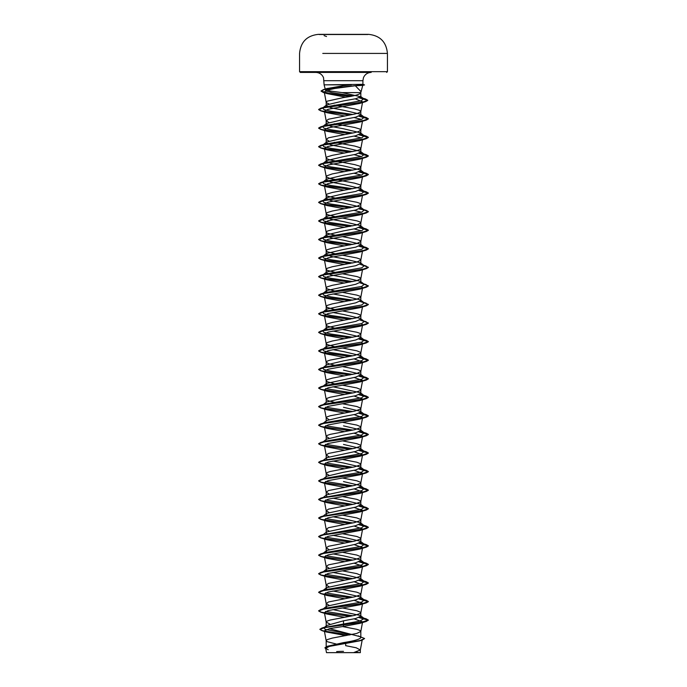 <?xml version="1.0" encoding="UTF-8"?>
<svg xmlns="http://www.w3.org/2000/svg" width="687" height="687" viewBox="0 0 687 687"><rect width="100%" height="100%" fill="white"/><g stroke="black" fill="none" stroke-linecap="round" stroke-linejoin="round"><path stroke-width="1.03" d="M367.871 34.513L319.129 34.513M364.222 53.414L387.434 53.414C386.317 41.89 379.997 35.535 368.472 34.35A4393.228 4393.228 0 0 0 367.871 34.35L319.129 34.35A4393.228 4393.228 0 0 0 318.528 34.35L319.129 34.35M327.716 652.65L359.524 652.65A99.469 99.469 0 0 0 355.806 652.118M361.018 91.895L362.753 85.394L355.308 85.746L361.061 91.68L360.727 92.608L342.066 92.608L330.344 91.036L325.346 89.508L324.101 84.844L323.543 77.708C322.048 74.351 319.472 72.59 315.805 72.41L371.195 72.41C367.528 72.59 364.952 74.351 363.457 77.708L362.899 80.705L324.101 80.705L362.899 80.705L362.899 84.338L324.101 84.844L343.5 84.844M325.346 89.508L327.441 88.391L323.44 89.602L362.667 84.767L364.539 84.922L360.873 85.454M352.543 95.931L332.096 92.651L325.973 91.019L325.226 89.379L326.857 88.589L343.5 85.652L351.426 84.844M328.068 292.636L326.179 291.245L326.583 290.592L355.746 284.281L360.821 281.962L360.409 281.309L343.5 277.316L331.246 274.998L326.179 272.67L326.591 272.026L343.5 268.033L355.754 265.706L360.821 263.387L360.409 262.743L343.5 258.75L331.246 256.431L326.179 254.104L326.591 253.46L343.5 249.467L355.746 247.148L360.821 244.821L360.4 244.177L343.5 240.184L331.254 237.865L326.179 235.538L326.591 234.894L343.5 230.901L355.746 228.573L360.821 226.255L360.409 225.611L343.5 221.609L331.246 219.29L326.179 216.972L326.591 216.328L343.5 212.326L355.754 210.007L360.821 207.689L360.409 207.036L343.5 203.043L331.246 200.724L326.179 198.406L326.591 197.753L343.5 193.76L355.746 191.441L360.821 189.123L360.409 188.478L343.5 184.477L331.254 182.158L326.179 179.839L326.591 179.187L343.5 175.194L355.754 172.875L360.821 170.556L360.409 169.904L343.5 165.91L331.246 163.592L326.179 161.265L326.591 160.621L343.5 156.627L355.754 154.309L360.821 151.982L360.409 151.338L343.5 147.344L331.254 145.026L326.179 142.698L326.6 142.054L343.5 138.061L355.746 135.743L360.821 133.415L360.409 132.771L343.5 128.778L331.254 126.46L326.179 124.132L326.591 123.488L343.5 119.495L355.754 117.168L360.821 114.849L360.409 114.205L343.5 110.203L331.246 107.885L326.179 105.566L326.591 104.922L343.5 100.92L355.737 98.73L360.821 96.755L342.066 92.608M328.918 103.883L326.437 102.715L326.437 101.685L327.218 101.169L343.5 97.554C354.87 95.905 360.615 94.256 360.727 92.608L361.061 91.68M358.322 635.904L364.608 638.532L360.289 640.473L327.338 646.287L343.5 642.611C354.011 640.962 359.79 639.296 360.821 637.639L360.228 636.703L329.468 628.657M336.149 644.002L327.218 641.692L326.179 640.662L327.218 639.623L332.362 638.077L356.768 633.44L360.812 631.465L359.782 630.34L356.768 629.309L342.495 626.561M329.854 624.054L326.179 622.087L326.179 626.424L326.772 625.488L343.5 620.816L355.754 618.498L360.821 616.179L360.409 615.526L332.903 609.584M326.179 622.087L327.218 621.057L330.232 620.026L354.638 615.389L360.563 613.319L360.563 612.289L356.768 610.743L342.53 608.004M326.986 607.797L326.179 606.887L326.591 606.243L355.746 599.931L360.821 597.604L360.409 596.96L343.5 592.967L332.894 591.018M328.918 605.204L326.188 603.615L328.498 601.975L354.638 596.814L360.563 594.753L360.563 593.723L356.768 592.177L342.53 589.429M326.986 589.231L326.179 588.321L326.591 587.677L355.754 581.357L360.821 579.038L360.409 578.394L343.5 574.401L332.894 572.451M328.91 586.638L326.188 585.049L328.498 583.409L354.638 578.248L360.563 576.187L360.563 575.156L356.768 573.611L342.53 570.863M326.986 570.665L326.179 569.755L326.591 569.111L355.746 562.79L360.821 560.472L360.4 559.828L343.5 555.826L332.903 553.885M328.91 568.072L326.188 566.483L328.498 564.843L354.638 559.682L360.563 557.621L360.563 556.59L356.768 555.044L342.53 552.296M326.986 552.099L326.179 551.189L326.591 550.545L355.746 544.224L360.821 541.906L360.409 541.253L343.5 537.26L332.894 535.319M328.918 549.506L326.188 547.917L328.498 546.277L354.638 541.116L360.563 539.055L360.563 538.024L356.768 536.47L342.53 533.73M326.986 533.533L326.179 532.623L326.591 531.97L355.754 525.658L360.821 523.339L360.409 522.687L343.5 518.694L332.894 516.753M328.91 530.939L326.188 529.351L328.498 527.702L354.638 522.549L360.563 520.488L360.563 519.449L356.768 517.904L342.53 515.164M326.986 514.958L326.179 514.056L326.591 513.404L355.746 507.092L360.821 504.773L360.4 504.121L343.5 500.127L332.903 498.178M328.91 512.365L326.188 510.776L328.498 509.136L354.638 503.983L360.563 501.914L360.563 500.883L356.768 499.337L342.53 496.589M326.986 496.392L326.179 495.482L326.591 494.838L355.746 488.526L360.821 486.198L360.409 485.554L343.5 481.561M328.918 493.798L326.188 492.21L328.498 490.57L354.638 485.408L360.563 483.347L360.563 482.317L356.768 480.771L342.53 478.023M328.91 475.232L326.179 473.549L326.179 476.915L326.591 476.271L343.5 472.278L355.754 469.951L360.821 467.632L360.409 466.988L343.5 462.995L332.894 461.046M326.179 473.549L327.218 472.519L330.232 471.488L354.638 466.842L360.563 464.781L360.563 463.751L356.768 462.205L342.53 459.457M326.986 459.259L326.179 458.349L326.591 457.705L355.746 451.385L360.821 449.066L360.409 448.422L343.5 444.42M328.91 456.666L326.188 455.077L328.498 453.437L354.638 448.276L360.563 446.215L360.563 445.185L356.768 443.639L342.53 440.891M328.918 438.1L326.179 436.417L326.179 439.783L326.591 439.139L343.5 435.137L355.754 432.819L360.821 430.5L360.409 429.847L343.5 425.854M326.179 436.417L327.218 435.386L330.232 434.356L354.638 429.71L360.563 427.649L360.563 426.618L356.768 425.064L342.53 422.325M328.91 419.534L326.179 417.851L326.179 421.217L326.591 420.564L343.5 416.571L355.754 414.252L360.821 411.934L360.409 411.281L343.5 407.288M326.179 417.851L327.218 416.811L330.232 415.781L354.638 411.144L360.563 409.083L360.563 408.044L356.768 406.498L342.53 403.758M334.208 402.247L328.498 400.83L326.179 399.276L326.179 402.651L326.6 401.998L343.5 398.005L355.746 395.686L360.821 393.368L360.409 392.715L332.903 386.772M326.179 399.276L327.218 398.245L330.232 397.215L354.638 392.578L360.563 390.508L360.563 389.477L356.768 387.932L342.53 385.192M328.068 385.476L326.179 384.076L326.591 383.432L355.754 377.12L360.821 374.793L360.409 374.149L343.5 370.156M334.208 383.681L327.218 381.74L326.179 380.71L327.218 379.679L332.362 378.133L356.768 373.488L360.812 371.521L359.782 370.396L356.768 369.366L342.53 366.618M334.208 365.115L328.498 363.689L326.179 362.143L326.179 365.51L326.591 364.866L343.5 360.873L355.754 358.545L360.821 356.227L360.409 355.583L343.5 351.589L332.894 349.64M326.179 362.143L327.218 361.113L330.232 360.082L354.638 355.437L360.563 353.376L360.563 352.345L356.768 350.799L342.53 348.051M328.068 348.343L326.179 346.944L326.583 346.3L355.746 339.979L360.821 337.661L360.409 337.016L343.5 333.015L332.894 331.074M334.208 346.549L327.218 344.608L326.179 343.577L327.218 342.547L332.362 341.001L356.768 336.355L360.812 334.389L359.782 333.264L356.768 332.233L342.53 329.485M328.068 329.769L326.179 328.377L326.591 327.733L355.754 321.413L360.821 319.094L360.409 318.442L343.5 314.448L332.894 312.508M334.208 327.974L327.218 326.042L326.179 325.011L327.218 323.981L332.362 322.426L356.768 317.789L360.812 315.822L359.782 314.698L356.768 313.658L342.53 310.919M328.068 311.202L326.179 309.811L326.591 309.159L355.746 302.847L360.821 300.528L360.4 299.875L343.5 295.882L332.894 293.942M334.208 309.408L327.218 307.475L326.179 306.445L327.218 305.406L332.362 303.86L356.768 299.223L360.812 297.248L359.782 296.123L356.768 295.092L342.53 292.353M334.208 290.841L327.218 288.909L326.179 287.87L327.218 286.84L332.362 285.294L356.768 280.657L360.812 278.682L359.782 277.557L356.768 276.526L342.53 273.787M337.197 272.851L327.218 270.334L326.179 269.304L327.218 268.274L332.362 266.728L356.768 262.082L360.812 260.115L359.782 258.99L356.768 257.96L342.53 255.212M337.197 254.284L327.218 251.768L326.179 250.738L327.218 249.707L332.362 248.162L356.768 243.516L360.812 241.549L359.782 240.424L356.768 239.394L342.53 236.646M337.197 235.71L327.218 233.202L326.179 232.172L327.218 231.141L332.362 229.595L356.768 224.95L360.812 222.983L359.782 221.858L356.768 220.828L342.53 218.08M337.197 217.144L327.218 214.636L326.179 213.605L327.218 212.575L332.362 211.021L356.768 206.383L360.812 204.417L359.782 203.292L356.768 202.253L342.53 199.513M337.197 198.577L327.218 196.07L326.179 195.039L327.218 194L332.362 192.454L356.768 187.817L359.782 186.787L360.821 185.756L359.782 184.717L354.638 183.171L330.232 178.534L326.437 176.98L326.437 175.949L332.362 173.888L356.768 169.251L359.782 168.212L360.821 167.181L359.782 166.151L354.638 164.605L330.232 159.968L327.218 158.929L326.179 157.898L327.218 156.868L332.362 155.322L356.768 150.676L359.782 149.646L360.821 148.615L359.782 147.585L354.638 146.039L334.208 142.303M328.918 141.015L326.188 139.427L328.498 137.786L354.638 132.625L358.502 131.595L360.812 130.144L359.782 129.019L354.638 127.473L334.208 123.737M328.918 122.449L326.188 120.86L328.498 119.22L354.638 114.059L358.502 113.029L360.812 111.577L359.782 110.452L354.638 108.907L334.208 105.163M337.197 607.068L336.699 606.973M337.197 569.927L336.699 569.841M337.197 551.36L336.699 551.266M337.197 532.794L336.699 532.7M337.197 514.228L336.699 514.134M337.197 495.662L336.699 495.567M337.197 477.096L336.699 477.001M337.197 458.521L336.699 458.435M337.197 439.955L336.699 439.86M337.197 421.389L336.699 421.294M337.197 402.822L336.699 402.728M337.197 384.256L336.699 384.162M337.197 347.115L336.699 347.029M337.197 328.549L336.699 328.455M337.197 309.983L336.699 309.889M337.197 291.417L336.699 291.322M325.69 648.322L326.497 652.65L360.34 652.65L353.565 652.65L360.332 649.979L362.298 639.451L359.842 640.834L329.296 646.424L325.69 648.322L328.231 649.773M360.332 649.979L356.201 647.781L345.673 645.668L345.724 643.513M343.5 620.816L343.5 626.415L329.751 628.605L324.324 630.786L326.548 632.04L345.905 635.604M360.409 615.526L364.256 618.532L359.705 621.125L324.401 627.42M326.772 625.488L323.998 627.678L325.097 629.378L352.182 634.462M319.876 629.266L326.643 627.145L366.231 621.469L368.369 620.078L361.079 622.396L321.997 628.012L319.876 629.266L322.469 630.666L329.588 632.074L349.984 634.882M327.338 646.287L324.899 647.807L325.758 648.708M319.876 629.421L322.186 630.743L349.503 634.968M364.608 638.532L362.092 640.155L328.893 646.012L324.899 647.807M355.308 85.746L334.767 88.477L326.943 90.237L324.264 91.998L327.038 93.604L345.733 97.176M355.153 98.842L362.642 101.796L360.812 111.577M362.35 102.26L359.859 103.411L328.034 109.31L324.393 111.251L326.943 112.711L344.47 115.957M354.097 117.546L361.405 119.392M362.444 120.835L360.057 121.994L328.085 127.859L324.393 129.817L326.943 131.277L344.47 134.523M354.106 136.112L361.396 137.958M362.453 139.401L360.057 140.56L328.085 146.434L324.393 148.383L326.943 149.852L344.47 153.089M354.106 154.678L361.405 156.524M362.453 157.967L360.057 159.135L328.094 165L324.393 166.958L326.943 168.418L344.47 171.664M354.106 173.244L361.396 175.091M362.453 176.533L360.057 177.701L328.094 183.566L324.393 185.524L326.943 186.984L344.47 190.23M362.453 195.108L360.057 196.267L328.085 202.133L324.393 204.091L326.943 205.55L344.47 208.796M354.106 210.385L361.396 212.231M362.453 213.674L360.057 214.833L328.085 220.699L324.393 222.657L326.943 224.117L344.47 227.363M354.106 228.951L361.405 230.798M362.453 232.24L360.057 233.4L328.085 239.274L324.393 241.223L326.943 242.683L344.47 245.929M362.453 250.807L360.057 251.966L328.085 257.84L324.393 259.789L326.943 261.249L344.47 264.495M360.812 278.682L362.607 269.072L360.057 270.541L328.094 276.406L324.393 278.355L326.935 279.824L344.47 283.07M361.405 286.496L362.607 287.647L360.057 289.107L328.085 294.972L324.393 296.93L326.943 298.39L344.47 301.636M362.453 306.514L360.057 307.673L328.085 313.538L324.393 315.496L326.943 316.956L344.47 320.202M361.405 323.637L362.607 324.779L360.057 326.239L328.085 332.104L324.393 334.062L326.943 335.522L344.47 338.768M361.405 342.203L362.607 343.345L360.057 344.805L328.085 350.671L324.393 352.629L326.943 354.088L344.47 357.334M354.106 358.923L362.607 361.912L360.057 363.371L328.094 369.237L324.393 371.195L326.943 372.663L344.47 375.901M354.106 377.489L362.607 380.478L360.057 381.946L328.085 387.812L324.393 389.769L326.943 391.229L344.47 394.475M354.106 396.055L362.607 399.053L360.057 400.512L328.085 406.378L324.393 408.336L326.943 409.796L344.47 413.042M354.106 414.63L362.607 417.619L360.057 419.079L328.085 424.944L324.393 426.902L326.943 428.362L344.47 431.608M354.106 433.196L362.607 436.185L360.057 437.645L328.085 443.51L324.393 445.468L326.943 446.928L344.47 450.174M354.097 451.763L362.607 454.751L360.057 456.211L328.085 462.076L324.393 464.034L326.943 465.494L344.47 468.74M354.106 470.329L362.607 473.317L360.057 474.777L328.085 480.651L324.393 482.6L326.943 484.06L344.47 487.306M354.106 488.895L362.607 491.883L360.057 493.343L328.085 499.217L324.393 501.167L326.943 502.635L344.47 505.881M354.106 507.461L362.607 510.458L360.057 511.918L328.085 517.783L324.393 519.741L326.943 521.201L344.47 524.447M354.106 526.036L362.607 529.024L360.048 530.484L328.085 536.349L324.393 538.307L326.943 539.767L344.47 543.013M354.106 544.602L362.607 547.591L360.057 549.05L328.085 554.916L324.393 556.874L326.943 558.333L344.47 561.58M354.097 563.168L362.607 566.157L360.057 567.617L328.085 573.482L324.393 575.44L326.943 576.9L344.47 580.146M354.106 581.734L362.607 584.723L360.057 586.183L328.085 592.057L324.393 594.006L326.943 595.466L344.47 598.712M354.106 600.301L362.607 603.289L360.057 604.758L328.085 610.623L324.393 612.581L326.943 614.041L344.47 617.287M354.097 618.867L362.607 621.864L360.057 623.324L343.5 626.415M364.256 618.532L360.014 617.081M352.792 615.775L325.595 611.43M322.796 609.214L324.805 608.364L361.705 602.061L364.247 599.966L360.005 598.514M352.792 597.209L325.595 592.864M322.796 590.648L324.805 589.798L361.705 583.495L364.256 581.4L360.014 579.948M352.792 578.643L325.595 574.298M322.796 572.082L324.805 571.223L361.705 564.929L364.256 562.833L360.014 561.382M352.792 560.068L325.595 555.731M322.796 553.516L324.805 552.657L361.705 546.363L364.247 544.267L360.005 542.807M352.792 541.502L325.604 537.165M323.182 534.709L361.705 527.796L364.256 525.701L360.014 524.241M352.792 522.936L325.595 518.591M323.182 516.143L361.705 509.23L364.256 507.126L360.014 505.675M352.792 504.37L325.595 500.024M323.182 497.577L361.705 490.655L364.247 488.56L360.014 487.109M352.792 485.803L325.595 481.458M322.796 479.243L324.805 478.392L361.705 472.089L364.256 469.994L360.014 468.543M352.792 467.237L325.604 462.892M323.182 460.436L361.705 453.523L364.256 451.428L360.014 449.976M352.792 448.663L325.595 444.326M322.796 442.11L324.805 441.252L361.705 434.957L364.247 432.862L360.014 431.41M352.792 430.096L325.595 425.76M322.796 423.536L324.805 422.685L361.705 416.391L364.256 414.295L360.014 412.835M352.792 411.53L325.604 407.185M322.796 404.969L324.805 404.119L361.705 397.825L364.256 395.721L360.014 394.269M352.792 392.964L325.595 388.619M326.591 383.432L322.753 386.438L324.805 385.553L361.705 379.258L364.247 377.154L360.014 375.703M352.792 374.398L330.773 371.135L323.843 369.503L322.744 367.871L324.805 366.987L361.705 360.692L364.256 358.588L360.014 357.137M352.792 355.832L330.773 352.568L323.843 350.937L322.744 349.305L324.805 348.412L361.705 342.117L364.256 340.022L360.005 338.571M352.792 337.257L330.773 334.002L323.843 332.371L322.753 330.739L324.805 329.846L361.705 323.551L364.247 321.456L360.014 320.005M352.792 318.691L330.773 315.427L323.843 313.804L322.744 312.173L324.805 311.28L361.705 304.985L364.256 302.89L360.014 301.43M352.792 300.125L330.773 296.861L323.843 295.23L322.744 293.607L324.805 292.714L361.705 286.419L364.256 284.315L360.005 282.864M352.792 281.558L330.773 278.295L323.843 276.663L322.753 275.032L324.805 274.147L361.705 267.853L364.247 265.749L360.014 264.297M352.792 262.992L330.773 259.729L323.843 258.097L322.744 256.466L324.805 255.581L361.705 249.287L364.256 247.183L360.014 245.731M352.792 244.426L330.773 241.163L323.843 239.531L322.744 237.9L324.805 237.006L361.705 230.712L364.256 228.616L360.014 227.165M352.792 225.851L330.773 222.597L323.843 220.965L322.753 219.333L324.805 218.44L361.705 212.146L364.247 210.05L360.014 208.599M352.792 207.285L330.773 204.022L323.843 202.399L322.744 200.767L324.805 199.874L361.705 193.579L364.256 191.484L360.014 190.033M352.792 188.719L330.773 185.456L323.843 183.824L322.744 182.201L324.805 181.308L361.705 175.013L364.256 172.909L360.014 171.458M352.792 170.153L330.773 166.889L323.843 165.258L322.753 163.626L324.805 162.742L361.705 156.447L364.247 154.343L360.014 152.892M352.792 151.587L330.773 148.323L323.843 146.692L322.744 145.06L324.805 144.176L361.705 137.881L364.256 135.777L360.014 134.326M352.792 133.02L330.773 129.757L323.843 128.125L322.744 126.494L324.805 125.601L361.705 119.306L364.256 117.211L360.014 115.76M352.792 114.454L330.773 111.191L323.843 109.559L322.753 107.928L324.805 107.035L361.276 100.791L363.629 98.705L360.211 97.425M368.369 620.078L366.231 618.841L359.215 617.458M350.301 616.256L328.515 613.525L321.241 612.16L318.631 610.795L320.769 609.558L362.813 603.521L368.369 601.511L366.231 600.275L359.207 598.892M350.301 597.69L328.515 594.959L321.241 593.594L318.631 592.228L320.769 590.992L362.822 584.955L368.369 582.945L366.231 581.709L359.215 580.326M350.301 579.124L328.515 576.393L321.241 575.028L318.631 573.662L320.769 572.426L362.822 566.389L368.369 564.379L366.231 563.142L359.215 561.76M350.301 560.549L328.515 557.827L321.241 556.461L318.631 555.096L320.769 553.859L362.813 547.822L368.369 545.813L366.231 544.576L359.207 543.185M350.301 541.983L328.515 539.252L321.241 537.887L318.631 536.521L320.769 535.293L362.822 529.256L368.369 527.238L366.231 526.01L359.215 524.619M350.301 523.417L328.515 520.686L321.241 519.32L318.631 517.955L320.769 516.727L362.822 510.69L368.369 508.672L366.231 507.435L359.215 506.053M350.301 504.851L328.515 502.12L321.241 500.754L318.631 499.389L320.769 498.152L362.813 492.115L368.369 490.106L366.231 488.869L359.215 487.487M350.301 486.284L328.515 483.554L321.241 482.188L318.631 480.823L320.769 479.586L362.822 473.549L368.369 471.54L366.231 470.303L359.215 468.92M350.301 467.718L328.515 464.987L321.241 463.622L318.631 462.257L320.769 461.02L362.822 454.983L368.369 452.973L366.231 451.737L359.215 450.354M350.301 449.143L328.515 446.421L321.241 445.056L318.631 443.69L320.769 442.454L362.813 436.417L368.369 434.407L366.231 433.171L359.215 431.78M350.301 430.577L328.515 427.846L321.241 426.481L318.631 425.116L320.769 423.888L362.822 417.851L368.369 415.833L366.231 414.605L359.215 413.213M350.301 412.011L328.515 409.28L321.241 407.915L318.631 406.549L320.769 405.321L362.822 399.284L368.369 397.266L366.231 396.03L359.215 394.647M350.301 393.445L328.515 390.714L321.241 389.349L318.631 387.983L320.769 386.747L362.813 380.71L368.369 378.7L366.231 377.464L359.215 376.081M350.301 374.879L328.515 372.148L321.241 370.782L318.631 369.417L320.769 368.18L362.822 362.143L368.369 360.134L366.231 358.897L359.215 357.515M350.301 356.313L328.515 353.582L321.241 352.216L318.631 350.851L320.769 349.614L362.822 343.577L368.369 341.568L366.231 340.331L359.207 338.94M350.301 337.746L328.515 335.016L321.241 333.65L318.631 332.285L320.769 331.048L362.813 325.011L368.369 323.002L363.938 321.207M350.301 319.172L328.515 316.441L321.241 315.075L318.631 313.71L320.769 312.482L362.822 306.445L368.369 304.427L363.938 302.641M350.301 300.605L328.515 297.875L321.241 296.509L318.631 295.144L320.769 293.916L362.822 287.879L368.369 285.861L363.938 284.075M350.301 282.039L328.515 279.308L321.241 277.943L318.631 276.578L320.769 275.341L362.813 269.304L368.369 267.295L363.938 265.5M350.301 263.473L328.515 260.742L321.241 259.377L318.631 258.011L320.769 256.775L362.822 250.738L368.369 248.728L366.231 247.492L359.215 246.109M350.301 244.907L328.515 242.176L321.241 240.811L318.631 239.445L320.769 238.209L362.822 232.172L368.369 230.162L366.231 228.926L359.215 227.543M350.301 226.341L328.515 223.61L321.241 222.245L318.631 220.879L320.769 219.642L362.813 213.605L368.369 211.596L366.231 210.359L359.215 208.968M350.301 207.766L328.515 205.035L321.241 203.67L318.631 202.304L320.769 201.076L362.822 195.039L368.369 193.021L366.231 191.793L359.215 190.402M350.301 189.2L328.515 186.469L321.241 185.104L318.631 183.738L320.769 182.51L362.822 176.473L368.369 174.455L366.231 173.218L359.215 171.836M350.301 170.634L328.515 167.903L321.241 166.537L318.631 165.172L320.769 163.935L362.813 157.898L368.369 155.889L366.231 154.652L359.215 153.27M350.301 152.067L328.515 149.337L321.241 147.971L318.631 146.606L320.769 145.369L362.822 139.332L368.369 137.323L366.231 136.086L359.215 134.704M350.301 133.501L328.515 130.77L321.241 129.405L318.631 128.04L320.769 126.803L362.822 120.766L368.369 118.757L366.231 117.52L359.215 116.137M350.301 114.935L328.515 112.204L321.241 110.839L318.631 109.473L320.769 108.237L362.375 102.251L367.76 100.259L365.518 98.971L359.533 97.734M350.147 96.395L329.983 93.681L321.061 90.976L323.44 89.602M368.369 620.232L358.932 617.57M349.803 616.351L320.769 612.186L318.631 610.949L324.178 608.94L366.231 602.903L368.369 601.666L358.915 599.004M349.803 597.784L320.769 593.611L318.631 592.383L324.187 590.373L366.231 584.328L368.369 583.1L358.932 580.438M349.803 579.21L320.769 575.045L318.631 573.817L324.178 571.799L366.231 565.762L368.369 564.534L358.932 561.863M349.803 560.644L320.769 556.479L318.631 555.251L324.178 553.233L366.231 547.196L368.369 545.967L358.915 543.297M349.803 542.077L320.769 537.912L318.631 536.676L324.187 534.666L366.231 528.629L368.369 527.393L358.932 524.731M349.803 523.511L320.769 519.346L318.631 518.11L324.178 516.1L366.231 510.063L368.369 508.827L358.932 506.164M349.803 504.945L320.769 500.78L318.631 499.543L324.178 497.534L366.231 491.497L368.369 490.26L358.932 487.598M349.803 486.379L320.769 482.205L318.631 480.977L324.187 478.968L366.231 472.922L368.369 471.694L358.932 469.032M349.803 467.804L320.769 463.639L318.631 462.411L324.178 460.393L366.231 454.356L368.369 453.128L358.932 450.457M349.803 449.238L320.769 445.073L318.631 443.845L324.178 441.827L366.231 435.79L368.369 434.562L358.932 431.891M349.803 430.672L320.769 426.507L318.631 425.27L324.187 423.261L366.231 417.224L368.369 415.987L358.932 413.325M349.803 412.106L320.769 407.941L318.631 406.704L324.178 404.695L366.231 398.658L368.369 397.421L358.932 394.759M349.803 393.539L320.769 389.374L318.631 388.138L324.178 386.128L366.231 380.091L368.369 378.855L358.932 376.193M349.803 374.973L320.769 370.8L318.631 369.572L324.187 367.562L366.231 361.517L368.369 360.289L358.932 357.626M349.803 356.398L320.769 352.233L318.631 351.005L324.178 348.987L366.231 342.95L368.369 341.722L358.923 339.052M349.803 337.832L320.769 333.667L318.631 332.439L324.178 330.421L366.231 324.384L368.369 323.156L364.204 321.422M349.803 319.266L320.769 315.101L318.631 313.865L324.187 311.855L366.231 305.818L368.369 304.581L364.204 302.847M349.803 300.7L320.769 296.535L318.631 295.298L324.178 293.289L366.231 287.252L368.369 286.015L364.204 284.281M349.803 282.134L320.769 277.969L318.631 276.732L324.178 274.723L366.231 268.686L368.369 267.449L364.204 265.714M349.803 263.568L320.769 259.403L318.631 258.166L324.187 256.157L366.231 250.111L368.369 248.883L358.932 246.221M349.803 244.993L320.769 240.828L318.631 239.6L324.178 237.582L366.231 231.545L368.369 230.317L358.932 227.646M349.803 226.427L320.769 222.262L318.631 221.034L324.178 219.016L366.231 212.979L368.369 211.751L364.204 210.016M349.803 207.86L320.769 203.695L318.631 202.459L324.187 200.449L366.231 194.412L368.369 193.176L358.932 190.514M349.803 189.294L320.769 185.129L318.631 183.893L324.178 181.883L366.231 175.846L368.369 174.61L358.932 171.948M349.803 170.728L320.769 166.563L318.631 165.327L324.178 163.317L366.231 157.28L368.369 156.043L358.932 153.381M349.803 152.162L320.769 147.997L318.631 146.76L324.187 144.751L366.231 138.705L368.369 137.477L358.932 134.815M349.803 133.587L320.769 129.422L318.631 128.194L324.178 126.176L366.231 120.139L368.369 118.911L358.932 116.24M349.803 115.021L320.769 110.856L318.631 109.628L324.084 107.627L365.647 101.65L367.76 100.414L359.241 97.837M349.657 96.481L323.285 92.453L321.061 91.131L324.066 89.576L332.165 88.03L362.667 84.922M343.5 72.41L300.313 72.41L343.5 72.41M386.687 72.41L387.434 71.663L343.5 71.663L387.434 71.663L387.434 53.414L322.778 53.414M343.5 34.35L318.528 34.35C307.003 35.535 300.683 41.89 299.566 53.414L299.566 71.663L343.5 71.663L299.566 71.663L300.313 72.41M361.027 84.278L362.667 84.767M360.821 96.755L360.821 92.917M360.821 637.639L360.821 631.37M360.821 616.179L360.821 612.804M360.821 597.604L360.821 594.238M360.821 579.038L360.821 575.672M360.821 560.472L360.821 557.105M360.821 541.906L360.821 538.539M360.821 523.339L360.821 519.965M360.821 504.773L360.821 501.398M360.821 486.198L360.821 482.832M360.821 467.632L360.821 464.266M360.821 449.066L360.821 445.7M360.821 430.5L360.821 427.134M360.821 411.934L360.821 408.559M360.821 393.368L360.821 389.993M360.821 374.793L360.821 371.427M360.821 356.227L360.821 352.86M360.821 337.661L360.821 334.294M360.821 319.094L360.821 315.728M360.821 300.528L360.821 297.162M360.821 281.962L360.821 278.587M360.821 263.387L360.821 260.021M360.821 244.821L360.821 241.455M360.821 226.255L360.821 222.889M360.821 207.689L360.821 204.322M360.821 189.123L360.821 185.756M360.821 170.556L360.821 167.181M360.821 151.982L360.821 148.615M360.821 133.415L360.821 130.049M360.821 114.849L360.821 111.483M326.179 647.592L326.179 640.662M326.179 606.887L326.179 603.521M326.179 588.321L326.179 584.955M326.179 569.755L326.179 566.389M326.179 551.189L326.179 547.822M326.179 532.623L326.179 529.256M326.179 514.056L326.179 510.681M326.179 495.482L326.179 492.115M326.179 458.349L326.179 454.983M326.179 384.076L326.179 380.71M326.179 346.944L326.179 343.577M326.179 328.377L326.179 325.011M326.179 309.811L326.179 306.445M326.179 291.245L326.179 287.87M326.179 272.67L326.179 269.304M326.179 254.104L326.179 250.738M326.179 235.538L326.179 232.172M326.179 216.972L326.179 213.605M326.179 198.406L326.179 195.039M326.179 179.839L326.179 176.465M326.179 161.265L326.179 157.898M326.179 142.698L326.179 139.332M326.179 124.132L326.179 120.766M326.179 105.566L326.179 102.2M360.34 652.65L360.34 649.885M325.999 626.793L321.997 628.012M322.186 630.743L326.548 632.04M362.092 640.155L359.842 640.834M324.264 91.998L326.188 102.294M324.393 111.251L326.188 120.86M362.607 120.534L360.812 130.144M324.393 129.817L326.188 139.427M362.607 139.1L360.812 148.71M324.393 148.383L326.188 157.993M362.607 157.666L360.812 167.276M324.393 166.958L326.188 176.559M362.607 176.241L360.812 185.842M324.393 185.524L326.188 195.134M362.607 194.807L360.812 204.417M324.393 204.091L326.188 213.7M362.607 213.374L360.812 222.983M324.393 222.657L326.188 232.266M362.607 231.94L360.812 241.549M324.393 241.223L326.188 250.832M362.607 250.506L360.812 260.115M324.393 259.789L326.188 269.398M324.393 278.355L326.188 287.965M362.607 287.647L360.812 297.248M324.393 296.93L326.188 306.539M362.607 306.213L360.812 315.822M324.393 315.496L326.188 325.106M362.607 324.779L360.812 334.389M324.393 334.062L326.188 343.672M362.607 343.345L360.812 352.955M324.393 352.629L326.188 362.238M362.607 361.912L360.812 371.521M324.393 371.195L326.188 380.804M362.607 380.478L360.812 390.087M324.393 389.769L326.188 399.37M362.607 399.053L360.812 408.653M324.393 408.336L326.188 417.945M362.607 417.619L360.812 427.228M324.393 426.902L326.188 436.511M362.607 436.185L360.812 445.794M324.393 445.468L326.188 455.077M362.607 454.751L360.812 464.36M324.393 464.034L326.188 473.644M362.607 473.317L360.812 482.927M324.393 482.6L326.188 492.21M362.607 491.883L360.812 501.493M324.393 501.167L326.188 510.776M362.607 510.458L360.812 520.059M324.393 519.741L326.188 529.351M362.607 529.024L360.812 538.634M324.393 538.307L326.188 547.917M362.607 547.591L360.812 557.2M324.393 556.874L326.188 566.483M362.607 566.157L360.812 575.766M324.393 575.44L326.188 585.049M362.607 584.723L360.812 594.332M324.393 594.006L326.188 603.615M362.607 603.289L360.812 612.898M324.393 612.572L326.188 622.182M362.607 621.864L360.812 631.465M324.324 630.786L326.188 640.748M362.195 617.647L366.231 618.841M324.805 608.364L320.769 609.558M362.195 599.081L366.231 600.275M324.805 589.798L320.769 590.992M362.195 580.506L366.231 581.709M324.805 571.223L320.769 572.426M362.195 561.94L366.231 563.142M324.805 552.657L320.769 553.859M362.195 543.374L366.231 544.576M324.805 534.091L320.769 535.293M362.195 524.808L366.231 526.01M324.805 515.525L320.769 516.727M362.195 506.242L366.231 507.435M324.805 496.959L320.769 498.152M362.195 487.676L366.231 488.869M324.805 478.392L320.769 479.586M362.195 469.101L366.231 470.303M324.805 459.818L320.769 461.02M362.195 450.535L366.231 451.737M324.805 441.252L320.769 442.454M362.195 431.968L366.231 433.171M324.805 422.685L320.769 423.888M362.195 413.402L366.231 414.605M324.805 404.119L320.769 405.321M362.195 394.836L366.231 396.03M324.805 385.553L320.769 386.747M362.195 376.27L366.231 377.464M324.805 366.987L320.769 368.18M362.195 357.695L366.231 358.897M324.805 348.412L320.769 349.614M362.195 339.129L366.231 340.331M324.805 329.846L320.769 331.048M362.195 320.563L366.231 321.765M324.805 311.28L320.769 312.482M362.195 301.997L366.231 303.199M324.805 292.714L320.769 293.916M362.195 283.43L366.231 284.624M324.805 274.147L320.769 275.341M362.195 264.864L366.231 266.058M324.805 255.581L320.769 256.775M362.195 246.29L366.231 247.492M324.805 237.006L320.769 238.209M362.195 227.723L366.231 228.926M324.805 218.44L320.769 219.642M362.195 209.157L366.231 210.359M324.805 199.874L320.769 201.076M362.195 190.591L366.231 191.793M324.805 181.308L320.769 182.51M362.195 172.025L366.231 173.218M324.805 162.742L320.769 163.935M362.195 153.459L366.231 154.652M324.805 144.176L320.769 145.369M362.195 134.884L366.231 136.086M324.805 125.601L320.769 126.803M362.195 116.318L366.231 117.52M324.805 107.035L320.769 108.237M361.439 97.769L365.518 98.971M322.753 609.249L326.591 606.243M364.247 599.966L360.409 596.96M322.744 590.683L326.591 587.677M364.256 581.4L360.409 578.394M322.744 572.116L326.591 569.111M364.256 562.833L360.409 559.819M322.753 553.55L326.591 550.545M364.247 544.267L360.409 541.253M322.744 534.984L326.591 531.97M364.256 525.701L360.409 522.687M322.744 516.418L326.591 513.404M364.256 507.126L360.409 504.121M322.753 497.843L326.591 494.838M364.247 488.56L360.409 485.554M322.744 479.277L326.591 476.271M364.256 469.994L360.409 466.988M322.744 460.711L326.591 457.705M364.256 451.428L360.409 448.422M322.753 442.145L326.591 439.139M364.247 432.862L360.409 429.847M322.744 423.578L326.591 420.564M364.256 414.295L360.409 411.281M322.744 405.012L326.591 401.998M364.256 395.721L360.409 392.715M364.247 377.154L360.409 374.149M322.744 367.871L326.591 364.866M364.256 358.588L360.409 355.583M322.744 349.305L326.583 346.3M364.256 340.022L360.409 337.016M322.753 330.739L326.591 327.725M364.247 321.456L360.409 318.442M322.744 312.173L326.591 309.159M364.256 302.89L360.409 299.875M322.744 293.607L326.583 290.601M364.256 284.315L360.409 281.309M322.753 275.032L326.591 272.026M364.247 265.749L360.409 262.743M322.744 256.466L326.591 253.46M364.256 247.183L360.409 244.168M322.744 237.9L326.591 234.894M364.256 228.616L360.409 225.611M322.753 219.333L326.591 216.319M364.247 210.05L360.409 207.036M322.744 200.767L326.591 197.753M364.256 191.484L360.409 188.478M322.744 182.201L326.591 179.187M364.256 172.909L360.409 169.904M322.753 163.626L326.591 160.621M364.247 154.343L360.409 151.338M322.744 145.06L326.6 142.046M364.256 135.777L360.409 132.771M322.744 126.494L326.591 123.488M364.256 117.211L360.409 114.205M322.753 107.928L326.591 104.913M363.629 98.705L360.52 96.283M327.038 93.604L323.285 92.453M359.859 103.411L365.647 101.65M326.943 112.711L320.769 110.856M360.057 121.994L366.231 120.139M326.943 131.277L320.769 129.422M360.057 140.56L366.231 138.705M326.943 149.852L320.769 147.997M360.057 159.135L366.231 157.28M326.943 168.418L320.769 166.563M360.057 177.701L366.231 175.846M326.943 186.984L320.769 185.129M360.057 196.267L366.231 194.412M326.943 205.55L320.769 203.695M360.057 214.833L366.231 212.979M326.943 224.117L320.769 222.262M360.057 233.4L366.231 231.545M326.943 242.683L320.769 240.828M360.057 251.974L366.231 250.111M326.943 261.249L320.769 259.403M360.057 270.541L366.231 268.686M326.935 279.824L320.769 277.969M360.057 289.107L366.231 287.252M326.943 298.39L320.769 296.535M360.057 307.673L366.231 305.818M326.943 316.956L320.769 315.101M360.057 326.239L366.231 324.384M326.943 335.522L320.769 333.667M360.057 344.805L366.231 342.95M326.943 354.088L320.769 352.233M360.057 363.371L366.231 361.517M326.943 372.663L320.769 370.8M360.057 381.946L366.231 380.091M326.943 391.229L320.769 389.374M360.057 400.512L366.231 398.658M326.943 409.796L320.769 407.941M360.057 419.079L366.231 417.224M326.943 428.362L320.769 426.507M360.057 437.645L366.231 435.79M326.943 446.928L320.769 445.073M360.057 456.211L366.231 454.356M326.943 465.494L320.769 463.639M360.057 474.786L366.231 472.922M326.943 484.06L320.769 482.205M360.057 493.343L366.231 491.497M326.943 502.635L320.769 500.78M360.057 511.918L366.231 510.063M326.943 521.201L320.769 519.346M360.048 530.484L366.231 528.629M326.943 539.767L320.769 537.912M360.057 549.05L366.231 547.196M326.943 558.333L320.769 556.479M360.057 567.617L366.231 565.762M326.943 576.9L320.769 575.045M360.057 586.183L366.231 584.328M326.943 595.466L320.769 593.611M360.057 604.758L366.231 602.903M326.943 614.041L320.769 612.186M360.057 623.324L366.231 621.469M362.873 84.321L364.539 84.922L362.727 85.411M343.5 651.353A99.469 99.469 0 0 0 336.647 651.585M326.54 36.505L324.092 35.63"/></g></svg>

